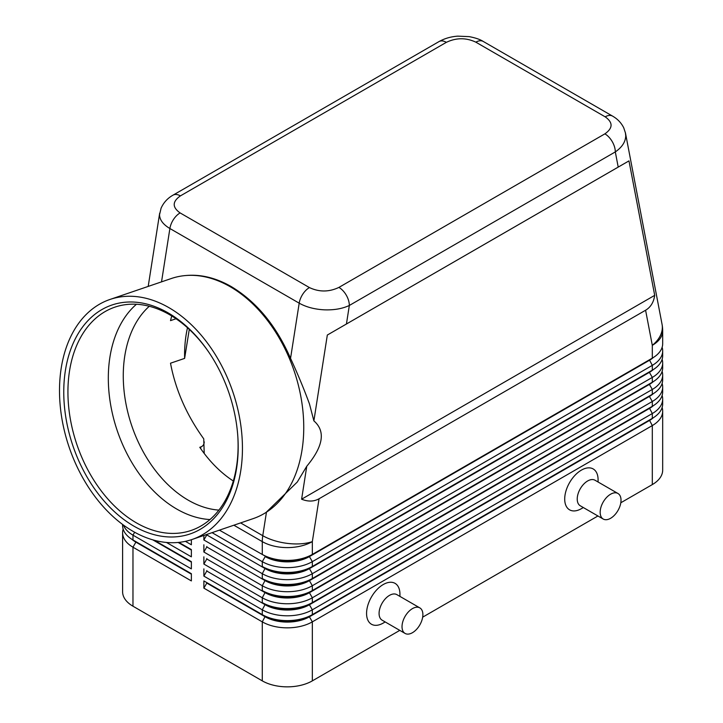 <?xml version="1.0" encoding="UTF-8"?>
<svg xmlns="http://www.w3.org/2000/svg" width="723" height="723" viewBox="0 0 723 723"><rect width="100%" height="100%" fill="white"/><g stroke="black" fill="none" stroke-linecap="round" stroke-linejoin="round"><path stroke-width="1.08" d="M218.879 510.113A112.083 76.358 71.1 0 1 188.242 500.18A112.083 76.358 71.1 0 1 126.29 405.467A112.083 76.358 71.1 0 1 149.281 306.272M180.398 195.888L446.362 42.332A14.749 8.513 60 0 0 438.988 41.6L173.023 195.156C167.582 198.219 163.606 202.567 161.084 208.188L159.539 214.731C159.684 219.9 163.127 224.492 169.887 228.513A14.749 8.513 -60 0 1 173.493 219.467A14.749 8.513 -60 0 1 180.108 212.914C172.164 207.284 172.255 201.609 180.398 195.888A14.749 8.513 -120 0 0 173.023 195.156M109.986 299.458A126.832 86.408 71.1 0 1 168.929 307.664A126.832 86.408 71.1 0 1 241.627 432.11A126.832 86.408 71.1 0 1 191.957 539.521A126.832 86.408 71.1 0 1 133.023 531.324A126.832 86.408 71.1 0 1 60.325 406.877A126.832 86.408 71.1 0 1 109.986 299.458L171.297 278.527A126.832 86.408 71.1 0 1 185.269 275.571L186.48 275.463C201.211 274.252 216.141 277.957 231.288 286.606C256.502 301.762 276.258 325.684 290.547 358.373C297.813 374.134 304.13 389.345 309.489 404.012L313.881 420.876L327.329 335.038L346.434 324.003L349.336 305.468A14.749 8.513 -120 0 0 346.29 295.192A14.749 8.513 -120 0 0 338.915 287.411C329.001 292.11 319.177 292.164 309.426 287.573A14.749 8.513 120 0 0 302.81 294.125A14.749 8.513 120 0 0 299.195 303.172C306.172 307.076 314.523 309.299 324.247 309.833C333.981 310.194 342.341 308.739 349.336 305.468L615.309 151.911C622.087 147.23 625.558 141.844 625.738 135.77L625.377 132.616M446.362 42.332C456.276 37.632 466.1 37.578 475.851 42.169L605.169 116.828C613.113 122.458 613.023 128.134 604.88 133.854A14.749 8.513 60 0 1 612.254 141.636A14.749 8.513 60 0 1 615.309 151.911L618.21 167.094L628.974 160.886L654.704 295.346C653.7 302.259 650.673 307.221 645.594 310.239L319.051 498.771C313.909 501.654 308.088 501.798 301.608 499.204L306.769 466.245L297.27 482.042L266.127 512.381A126.832 86.408 71.1 0 1 253.258 518.59L191.957 539.521M135.843 541.635A31.27 18.048 0 0 0 135.888 541.663L132.969 539.973A35.4 20.434 180 0 1 122.603 525.522L122.603 524.455M123.154 529.137A35.4 20.434 0 0 0 122.603 532.752L122.603 591.757A35.4 20.434 0 0 0 132.969 606.208L132.969 547.203L191.369 580.921L191.369 573.691L132.969 539.973L132.969 535.156L191.369 568.874L191.369 561.654L154.397 540.307L191.369 561.654M649.435 420.018A31.27 18.048 180 0 1 649.39 420.036L309.417 616.321A31.27 18.048 180 0 1 287.311 621.608A31.27 18.048 180 0 1 265.205 616.321L203.877 580.921L203.877 588.142L262.277 621.861A35.4 20.434 0 0 0 287.311 627.844A35.4 20.434 0 0 0 312.336 621.861L652.309 425.576A35.4 20.434 0 0 0 662.675 411.125L662.675 470.131A35.4 20.434 0 0 1 652.309 484.582L620.813 502.765M203.877 588.142L206.805 583.081L265.205 616.8A31.27 18.048 0 0 0 287.311 622.087A31.27 18.048 0 0 0 309.417 616.8L312.336 614.631A35.4 20.434 180 0 1 287.311 620.623A35.4 20.434 180 0 1 262.277 614.631L203.877 580.921M653.339 405.693A31.27 18.048 0 0 1 649.39 408.477L309.417 604.762A31.27 18.048 0 0 1 287.311 610.049A31.27 18.048 0 0 1 265.205 604.762L206.805 571.043L203.877 576.104L262.277 609.814L262.277 614.631L265.205 616.321L262.277 621.861L262.277 680.867A35.4 20.434 0 0 0 287.311 686.85A35.4 20.434 0 0 0 312.336 680.867L312.336 621.861L309.417 616.8L649.39 420.524A31.27 18.048 0 0 0 653.339 417.74M312.336 566.471A35.4 20.434 180 0 1 287.311 572.453A35.4 20.434 180 0 1 262.277 566.471L265.205 568.151A31.27 18.048 180 0 0 287.311 573.438A31.27 18.048 180 0 0 309.417 568.151L312.336 566.471L312.336 561.654L652.309 365.368A35.4 20.434 0 0 0 662.675 350.917L662.675 355.734A35.4 20.434 180 0 1 652.309 370.185L312.336 566.471M212.065 532.661L262.277 561.654A35.4 20.434 0 0 0 287.311 567.636A35.4 20.434 0 0 0 312.336 561.654L309.417 556.593L649.39 360.307A31.27 18.048 0 0 0 653.339 357.524M645.594 310.239L652.309 345.332A35.4 20.434 180 0 0 662.675 330.89L662.675 343.696A35.4 20.434 180 0 1 652.309 358.147L312.336 554.424A35.4 20.434 180 0 1 287.311 560.406A35.4 20.434 180 0 1 262.277 554.424L265.205 556.114A31.27 18.048 180 0 0 287.311 561.4A31.27 18.048 180 0 0 309.417 556.114L312.336 554.424L312.336 541.617L319.051 498.771M312.336 578.508A35.4 20.434 180 0 1 287.311 584.491A35.4 20.434 180 0 1 262.277 578.508L265.205 580.198A31.27 18.048 180 0 0 287.311 585.485A31.27 18.048 180 0 0 309.417 580.198L312.336 578.508L312.336 573.691L652.309 377.415A35.4 20.434 0 0 0 662.675 362.964L662.675 367.781A35.4 20.434 180 0 1 652.309 382.232L312.336 578.508M649.435 371.848A31.27 18.048 180 0 1 649.39 371.875L309.417 568.63A31.27 18.048 0 0 1 287.311 573.917A31.27 18.048 0 0 1 265.205 568.63L206.805 534.921L203.877 539.973L262.277 573.691A35.4 20.434 0 0 0 287.311 579.674A35.4 20.434 0 0 0 312.336 573.691L309.417 568.63L649.39 372.354A31.27 18.048 0 0 0 653.339 369.57M312.336 590.546A35.4 20.434 180 0 1 287.311 596.538A35.4 20.434 180 0 1 262.277 590.546L265.205 592.236A31.27 18.048 180 0 0 287.311 597.523A31.27 18.048 180 0 0 309.417 592.236L312.336 590.546L312.336 585.729L652.309 389.453A35.4 20.434 0 0 0 662.675 375.002L662.675 379.819A35.4 20.434 180 0 1 652.309 394.27L312.336 590.546M649.435 383.886A31.27 18.048 180 0 1 649.39 383.913L309.417 580.677A31.27 18.048 0 0 1 287.311 585.964A31.27 18.048 0 0 1 265.205 580.677L206.805 546.959L203.877 552.02L262.277 585.729A35.4 20.434 0 0 0 287.311 591.721A35.4 20.434 0 0 0 312.336 585.729L309.417 580.677L649.39 384.392A31.27 18.048 0 0 0 653.339 381.608M312.336 602.593A35.4 20.434 180 0 1 287.311 608.576A35.4 20.434 180 0 1 262.277 602.593L265.205 604.274A31.27 18.048 180 0 0 287.311 609.561A31.27 18.048 180 0 0 309.417 604.274L312.336 602.593L312.336 597.776L652.309 401.491A35.4 20.434 0 0 0 662.675 387.049L662.675 391.866A35.4 20.434 180 0 1 652.309 406.308L312.336 602.593M649.435 395.933A31.27 18.048 180 0 1 649.39 395.951A31.27 18.048 180 0 1 649.39 395.96L309.417 592.715A31.27 18.048 0 0 1 287.311 598.002A31.27 18.048 0 0 1 265.205 592.715L206.805 558.996L203.877 564.057L262.277 597.776A35.4 20.434 0 0 0 287.311 603.759A35.4 20.434 0 0 0 312.336 597.776L309.417 592.715L649.39 396.439A31.27 18.048 0 0 0 653.339 393.655M265.205 604.274L262.277 609.814A35.4 20.434 0 0 0 287.311 615.806A35.4 20.434 0 0 0 312.336 609.814L652.309 413.538A35.4 20.434 0 0 0 662.675 399.087L662.675 403.904A35.4 20.434 180 0 1 652.309 418.355L312.336 614.631L312.336 609.814L309.417 604.762L652.309 406.308L652.309 401.491L649.39 396.439L652.309 394.27L652.309 389.453L649.39 384.392L652.309 382.232L652.309 377.415L649.39 372.354L652.309 370.185L652.309 365.368L649.39 359.828L309.417 556.593A31.27 18.048 0 0 1 287.311 561.879A31.27 18.048 0 0 1 265.205 556.593L262.277 561.654L262.277 566.471M649.435 359.801A31.27 18.048 180 0 1 649.39 359.828L652.309 358.147L649.39 359.828L652.309 358.147L652.309 345.332A35.4 24.031 -10.8 0 0 662.34 327.094A35.4 24.031 -10.8 0 0 662.042 324.238L625.494 133.14L623.75 127.826C621.247 122.811 617.496 118.897 612.517 116.087A14.749 8.513 120 0 0 611.785 115.743A14.749 8.513 120 0 0 605.169 116.828M617.966 493.484L595.029 480.244A14.749 8.513 120 0 0 587.654 480.967A14.749 8.513 120 0 0 578.02 493.963A14.749 8.513 120 0 0 580.28 505.784L603.217 519.033A14.749 8.513 120 0 0 610.592 518.301A14.749 8.513 120 0 0 620.226 505.305A14.749 8.513 120 0 0 617.966 493.484A14.749 8.513 120 0 0 610.592 494.216A14.749 8.513 120 0 0 600.958 507.212A14.749 8.513 120 0 0 603.217 519.033M583.334 507.546L581.391 508.667A23.597 13.62 -60 0 1 564.708 499.033A23.597 13.62 -60 0 1 581.391 470.131A23.597 13.62 -60 0 1 598.084 479.765L598.084 482.006M405.079 633.429L382.133 620.18A14.749 8.513 -60 0 1 379.873 608.359A14.749 8.513 -60 0 1 389.507 595.363A14.749 8.513 -60 0 1 396.882 594.64L419.828 607.88A14.749 8.513 -60 0 1 422.087 619.701A14.749 8.513 -60 0 1 412.453 632.697A14.749 8.513 -60 0 1 405.079 633.429A14.749 8.513 -60 0 1 402.819 621.608A14.749 8.513 -60 0 1 412.453 608.612A14.749 8.513 -60 0 1 419.828 607.88M383.253 623.063L385.187 621.943L383.253 623.063A23.597 13.62 -60 0 1 366.57 613.429A23.597 13.62 -60 0 1 383.253 584.527A23.597 13.62 -60 0 1 399.936 594.161L399.936 596.403M187.483 327.754A112.083 76.358 -108.9 0 0 184.627 358.391L170.511 363.208C175.535 389.878 186.615 415.092 203.75 438.852L204.211 453.457M204.211 441.825C204.166 444.419 203.018 446.136 200.75 446.977L199.783 447.311A112.083 76.358 71.1 0 0 233.303 480.994M185.269 275.571A126.832 86.408 71.1 0 1 230.23 286.733A126.832 86.408 71.1 0 1 301.618 401.039A126.832 86.408 71.1 0 1 266.127 512.381M168.088 312.86A120.94 82.386 71.1 0 1 209.218 352.815A120.94 82.386 71.1 0 1 237.831 436.62A120.94 82.386 71.1 0 1 133.854 526.118A120.94 82.386 71.1 0 1 65.459 370.122A120.94 82.386 71.1 0 1 168.088 312.86M237.795 436.059A117.985 80.38 71.1 0 1 191.143 530.447A117.985 80.38 71.1 0 1 136.322 522.819A117.985 80.38 71.1 0 1 68.694 407.058A117.985 80.38 71.1 0 1 114.894 307.139A117.985 80.38 71.1 0 1 169.715 314.767A117.985 80.38 71.1 0 1 209.534 353.285M209.968 519.548A117.985 80.38 71.1 0 1 176.701 509.028A117.985 80.38 71.1 0 1 111.36 408.649A117.985 80.38 71.1 0 1 136.457 304.247M176.032 318.744L170.511 320.632L171.722 315.96M189.281 329.39L184.627 358.391M313.881 420.876C325.748 431.143 323.38 446.263 306.769 466.245M662.675 350.917A35.4 20.434 0 0 0 662.123 347.302M219.403 530.149L265.205 556.114M662.675 362.964A35.4 20.434 0 0 0 662.123 359.349M649.39 371.875L652.309 370.185L649.39 371.875M662.675 375.002A35.4 20.434 0 0 0 662.123 371.387M649.39 383.913L652.309 382.232L649.39 383.913M662.675 387.049A35.4 20.434 0 0 0 662.123 383.434M662.675 399.087A35.4 20.434 0 0 0 662.123 395.472M649.435 407.971A31.27 18.048 180 0 1 649.39 407.998L652.309 406.308L649.39 407.998L652.309 413.538L652.309 418.355L649.39 420.036L652.309 418.355L649.39 420.036L652.309 425.576L652.309 484.582M206.805 534.921L206.805 534.451M203.877 535.454L203.877 539.973M206.805 546.959L206.805 546.48M203.877 544.79L203.877 552.02M206.805 558.996L206.805 558.518M203.877 556.837L203.877 564.057M206.805 571.043L206.805 570.564M203.877 568.874L203.877 576.104M185.404 541.346L191.369 544.79L191.369 539.72M191.369 549.607L178.87 542.395L191.369 549.607L191.369 556.837L166.471 542.458M262.277 680.867L132.969 606.208M662.675 411.125A35.4 20.434 0 0 0 662.123 407.519M597.93 515.978L422.675 617.162M399.792 630.375L312.336 680.867M206.805 583.081L206.805 582.602M191.369 550.086L178.156 542.458M123.407 525.052A35.4 20.434 0 0 0 132.969 535.156L134.65 532.245M191.369 562.133L152.788 539.855M122.603 532.752A35.4 20.434 0 0 0 132.969 547.203L135.888 542.142A31.27 18.048 180 0 1 131.938 539.358M191.369 574.17L135.888 542.142L191.369 573.691M654.704 295.346L301.608 499.204M628.974 160.886L327.329 335.038M346.434 324.003L618.21 167.094M475.851 42.169A14.749 8.513 -60 0 1 482.467 41.084A14.749 8.513 -60 0 1 483.208 41.428A14.749 8.513 -60 0 1 483.226 41.437L612.544 116.096A14.749 8.513 120 0 0 612.517 116.087M161.527 281.871L169.887 228.513L299.195 303.172L290.547 358.373M266.453 512.173L262.765 535.698A35.4 16.06 8.9 0 0 287.646 543.416A35.4 16.06 8.9 0 0 312.336 541.617A35.4 20.434 180 0 1 287.311 547.6A35.4 20.434 180 0 1 262.277 541.617L262.277 554.424M265.205 592.236L262.277 597.776L262.277 602.593M265.205 580.198L262.277 585.729L262.277 590.546M265.205 568.151L262.277 573.691L262.277 578.508M200.75 446.977L200.75 448.721M233.872 525.214L262.277 541.617A35.4 20.434 120 0 1 262.404 538.716A35.4 20.434 120 0 1 262.765 535.698L240.614 522.91M649.39 395.96L652.309 394.27L649.39 395.951M265.205 616.321L262.277 614.631M309.426 287.573L180.108 212.914M604.88 133.854L338.915 287.411M135.888 541.663L132.969 539.973M159.666 213.222L148.197 286.416M438.988 41.6C444.591 38.455 450.854 36.638 457.776 36.15L469.155 36.629C475.391 37.813 480.081 39.413 483.208 41.428M662.675 330.89A35.4 35.4 0 0 0 662.042 324.238"/></g></svg>
